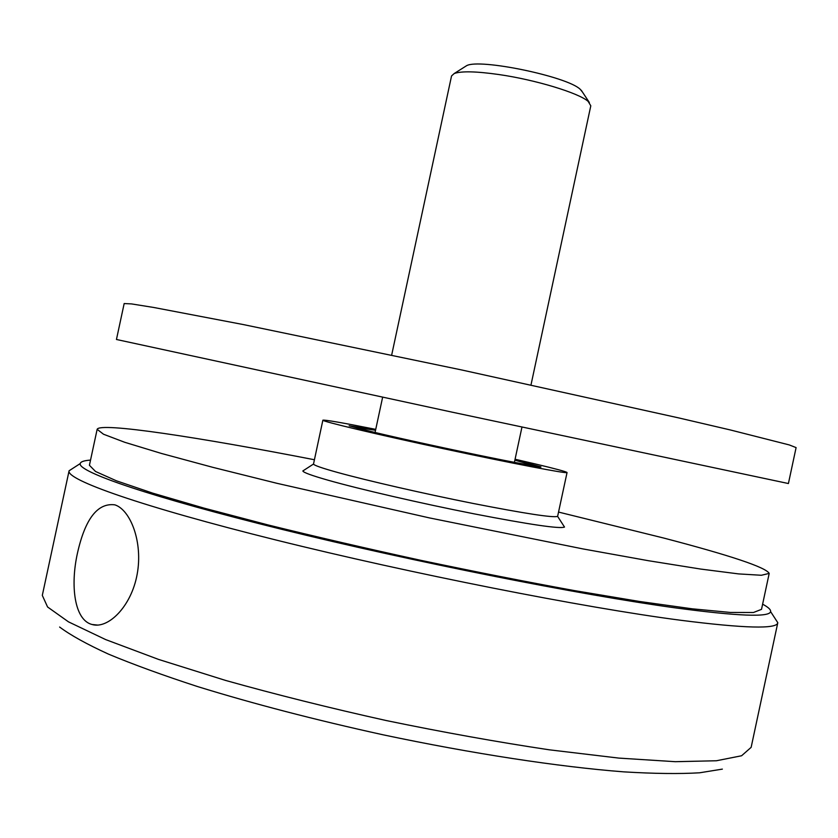 <?xml version="1.0" encoding="UTF-8"?>
<svg xmlns="http://www.w3.org/2000/svg" width="838" height="838" viewBox="0 0 838 838"><rect width="100%" height="100%" fill="white"/><g stroke="black" fill="none" stroke-linecap="round" stroke-linejoin="round"><path stroke-width="1.26" d="M90.535 460.093C84.083 460.544 80.637 461.717 80.218 463.592C77.578 471.742 151.091 497.154 282.5 529.511C413.574 561.816 580.472 594.896 674.988 607.822C737.754 616.202 769.619 617.459 770.583 611.593C770.97 609.708 768.31 607.236 762.611 604.177M774.888 618.214L777.79 622.749C777.004 629.223 744.49 628.385 680.247 620.214C583.29 607.529 411.102 573.632 276.142 540.049C140.847 506.414 65.856 479.682 69.083 470.809L73.576 467.866M77.473 553.08C85.193 518.732 97.648 502.653 114.848 504.843C130.466 509.797 143.141 542.176 137.149 574.302C131.388 606.45 108.133 629.348 92.054 624.499C74.331 620.099 70.203 585.553 77.473 553.08M722.366 769.116L699.625 772.793C679.461 774.008 654.185 773.694 623.797 771.861C559.208 766.875 472.464 753.697 383.123 734.811C315.193 719.884 253.338 703.805 197.559 686.563C163.054 675.323 133.389 664.524 108.552 654.153C86.806 644.202 70.497 635.162 59.624 627.044M375.539 430.271L357.952 427.726C356.611 429.726 532.371 467.405 531.973 465.027L514.878 460.146M558.579 512.081L663.612 538.017C730.705 555.563 765.901 567.357 769.2 573.402L761.512 609.352L753.414 612.515L730.453 612.452L692.251 608.817L639.52 601.475L574.26 590.57C525.499 581.677 474.266 571.568 420.54 560.266C366.908 548.555 316.031 536.77 267.909 524.902L203.917 508.09L152.809 493.173L116.482 480.834L95.511 471.48L89.425 465.268L97.145 429.328C99.492 422.027 198.878 437.227 314.386 459.737M769.2 573.402L761.375 575.266L738.697 573.915L700.757 569.075L648.256 560.685L583.164 548.963L429.611 517.947L276.844 483.285L212.674 467.3L161.346 453.431L124.757 442.296L103.514 434.231L97.145 429.328M563.817 525.971L564.508 527.06C560.172 529.05 530.025 524.651 474.088 513.841C421.231 503.429 359.743 489.224 328.035 480.205C311.621 475.513 303.22 472.433 302.843 470.956L303.922 470.254M322.871 420.194L313.506 464.043C314.009 465.331 321.96 468.107 337.347 472.391C367.054 480.624 424.122 493.708 473.208 503.47C525.206 513.621 553.342 517.926 557.616 516.376L567.054 472.538C567.892 474.067 511.84 463.351 444.423 448.896C376.995 434.44 321.478 421.242 322.871 420.194C324.725 419.66 342.344 422.719 375.738 429.36M515.066 459.234L535.042 463.885C555.835 468.84 566.498 471.731 567.054 472.538M375.602 430.009L349.121 425.756L368.783 431.235C419.105 443.606 546.439 469.898 540.824 466.85L514.93 459.884M124.171 303.555L131.514 303.911L153.721 307.473L243.324 324.568L461.35 369.893L678.811 417.932L730.516 429.999L789.26 444.926L796.1 447.607L788.411 483.536L452.29 412.191L116.451 339.484L124.171 303.555M530.988 384.956L590.8 105.798L588.15 101.398C578.786 92.966 535.241 79.736 498.757 74.519C476.141 71.324 461.288 71 454.217 73.524L451.546 75.944L391.671 355.082M464.755 66.851L466.598 65.689C479.43 58.283 567.515 76.572 580.242 89.32L582.473 92.096M69.083 470.809L42.309 595.389L47.577 606.984L68.475 621.848L105.63 639.572L158.571 659.422L225.422 680.383C275.911 694.545 329.502 707.932 386.182 720.533C443.051 732.276 497.416 742.039 549.278 749.811L618.842 758.097L675.271 761.69L716.427 760.757L741.588 755.761L751.141 747.349L777.79 622.749M80.218 463.592L69.093 470.757M770.583 611.593L777.8 622.697M97.889 625.096L92.054 624.499M357.952 427.726L357.072 428.291M531.973 465.027L532.539 465.907M313.506 464.043L302.843 470.956M557.616 516.376L564.508 527.06M382.631 397.243L375.078 432.429M521.959 427.108L514.417 462.304M466.598 65.689L454.217 73.524M581.279 90.274L589.344 102.498"/></g></svg>
